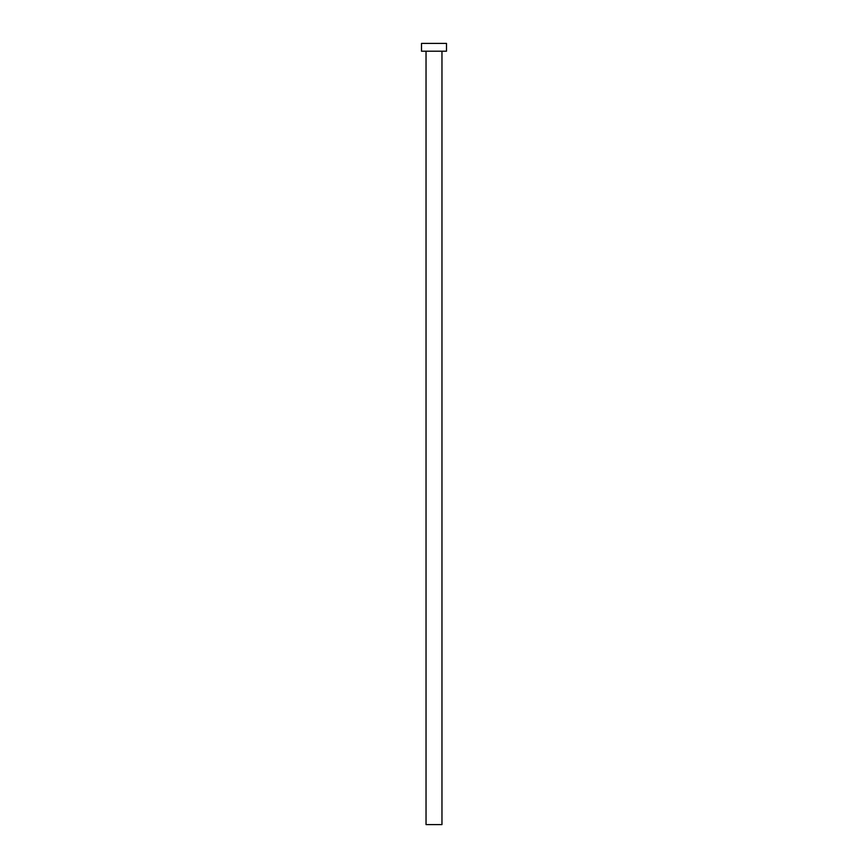 <?xml version="1.0" encoding="UTF-8"?>
<svg xmlns="http://www.w3.org/2000/svg" width="868" height="868" viewBox="0 0 868 868"><rect width="100%" height="100%" fill="white"/><g stroke="black" fill="none" stroke-linecap="round" stroke-linejoin="round"><path stroke-width="0.65" stroke-dasharray="4.34 3.25" d="M441.964 51.212L421.501 51.212L441.964 51.212M421.501 43.4L446.499 43.4L421.501 43.4M441.964 824.6L426.036 824.6L441.964 824.6"/><path stroke-width="1.3" d="M426.036 51.212L426.036 824.6L441.964 824.6L441.964 51.212L441.964 824.6L426.036 824.6L426.036 51.212M421.501 43.4L421.501 51.212L446.499 51.212L446.499 43.4L421.501 43.4L421.501 51.212L446.499 51.212L446.499 43.4L421.501 43.4"/></g></svg>
